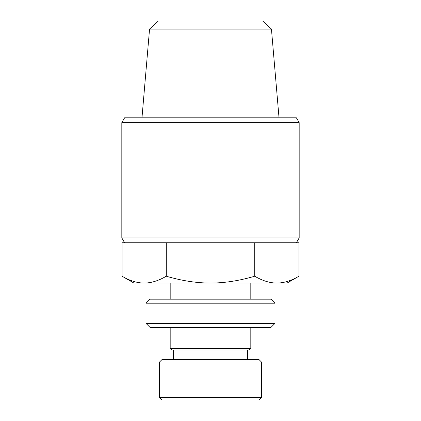 <?xml version="1.0" encoding="UTF-8"?>
<svg xmlns="http://www.w3.org/2000/svg" width="421" height="421" viewBox="0 0 421 421"><rect width="100%" height="100%" fill="white"/><g stroke="black" fill="none" stroke-linecap="round" stroke-linejoin="round"><path stroke-width="0.63" d="M296.384 242.749L299.178 237.912L121.822 237.912L124.616 242.749M299.178 237.912L299.178 122.627L296.384 117.791L124.616 117.791L121.822 122.627L299.178 122.627M121.822 237.912L121.822 122.627M149.555 29.081L271.445 29.081L262.699 21.05L158.301 21.05L149.555 29.081L141.977 117.791M271.445 29.081L279.023 117.791M250.811 299.178L250.811 283.054M170.189 299.178L170.189 283.054M261.488 397.529L159.512 397.529L161.927 399.95L259.073 399.95L261.488 397.529L261.488 362.06L259.073 359.639L161.927 359.639L159.512 362.06L261.488 362.06M159.512 397.529L159.512 362.06M274.992 323.365L146.008 323.365L150.039 327.396L270.961 327.396L274.992 323.365L274.992 303.209L270.961 299.178L150.039 299.178L146.008 303.209L274.992 303.209M146.008 323.365L146.008 303.209M173.415 349.967L173.415 359.639M247.585 349.967L247.585 359.639M250.811 348.356L170.189 348.356L171.805 349.967L249.195 349.967L250.811 348.356L250.811 327.396M170.189 348.356L170.189 327.396M298.936 276.213L287.085 283.054L276.823 283.054C283.807 283.059 291.174 280.775 298.936 276.213L298.936 242.749L254.716 242.749L254.716 276.213C262.478 280.775 269.845 283.059 276.823 283.054L133.915 283.054L122.064 276.213C129.826 280.775 137.193 283.059 144.177 283.054C151.155 283.059 158.522 280.775 166.284 276.213C181.798 280.775 196.539 283.059 210.5 283.054C224.461 283.059 239.202 280.775 254.716 276.213M166.284 276.213L166.284 242.749L122.064 242.749L122.064 276.213M166.284 242.749L254.716 242.749"/></g></svg>
